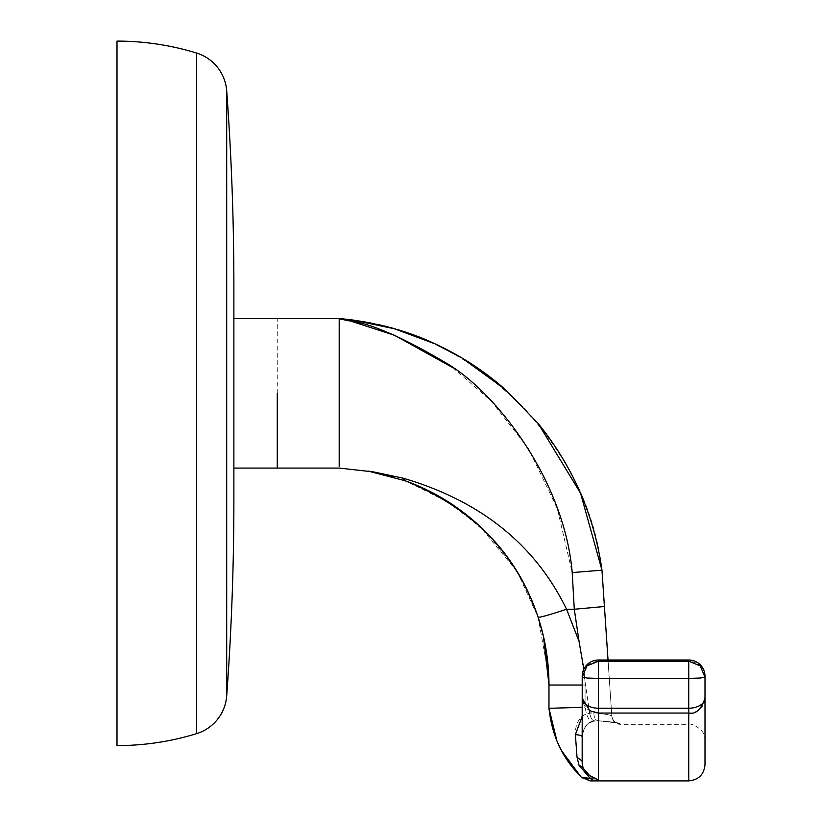 <?xml version="1.0" encoding="UTF-8"?>
<svg xmlns="http://www.w3.org/2000/svg" width="822" height="822" viewBox="0 0 822 822"><rect width="100%" height="100%" fill="white"/><g stroke="black" fill="none" stroke-linecap="round" stroke-linejoin="round"><path stroke-width="0.62" stroke-dasharray="4.11 3.08" d="M233.88 286.508L233.88 500.197M233.88 393.348L233.88 468.078L233.88 393.348M341.438 318.782L338.448 318.628M339.198 318.792L343.781 319.121L339.209 318.823M339.198 323.508L339.27 318.854M342.62 318.844L343.144 318.895M352.268 321.587L342.805 319.553M452.645 367.557L490.929 400.756L528.7 448.935L557.285 508.623L572.215 572.585L574.29 609.246L604.427 606.502L611.825 716.106L608.033 660.004L598.488 660.004L598.488 661.433A16.265 14.837 180 0 0 587.298 665.501A16.265 14.837 180 0 0 582.212 676.28L582.212 698.217C583.188 707.239 588.614 712.191 598.488 713.064L688.733 713.064A16.265 14.837 180 0 0 704.999 698.217L704.999 764.635M406.181 481.137L373.568 471.92L402.903 478.127C480.5 500.742 535.05 544.452 566.553 609.246L579.068 641.468L574.29 609.246L566.553 609.246C549.908 614.743 540.434 617.425 538.133 617.291L517.809 572.985M373.568 471.92L369.222 471.283M348.672 320.755L353.152 320.087C476.894 334.174 587.586 442.626 601.971 570.17C587.586 442.616 476.883 334.164 353.141 320.087L344.49 319.039M346.997 319.316L353.121 320.087M580.856 776.749L581.185 777.078C573.91 768.94 553.586 750.188 548.973 708.317L585.069 707.146L586.466 713.753L593.874 712.746C605.434 714.051 611.414 715.171 611.825 716.106A8.138 8.128 0 0 0 619.942 723.679A8.138 8.128 0 0 1 611.825 716.106L601.971 571.115C586.61 440.684 473.616 330.691 342.795 318.864M601.971 570.17L602.269 574.537L601.971 570.17L572.215 572.585M604.324 605.002L611.825 716.096C611.455 715.181 605.465 714.061 593.874 712.746C593.987 717.945 595.529 720.617 598.488 720.771L592.754 721.326C590.432 721.891 588.336 719.363 586.466 713.753C588.336 719.363 590.432 721.891 592.754 721.326L598.488 720.771C612.39 721.891 619.541 722.857 619.942 723.679C619.469 722.846 612.318 721.87 598.488 720.771L597.943 720.791L598.488 720.771C595.539 720.627 593.998 717.945 593.874 712.746L589.641 712.9L579.068 641.468M704.999 676.28L704.999 698.217A16.265 9.987 0 0 1 700.231 705.286A16.265 9.987 0 0 1 688.733 708.204L598.488 708.204A16.265 9.987 0 0 1 586.98 705.286A16.265 9.987 0 0 1 582.212 698.217L582.212 676.28A16.265 14.837 180 0 1 587.298 665.501L598.488 661.433L688.733 661.433L688.733 724.316L688.733 660.004A16.265 16.265 180 0 1 704.999 676.27A16.265 14.837 180 0 0 699.912 665.501A16.265 14.837 180 0 0 688.733 661.433L699.923 665.491C702.769 667.454 704.464 671.05 704.999 676.27L704.999 676.208M590.443 778.578L593.731 777.931L589.559 775.516L583.117 768.118L579.078 765.405L589.261 777.91L593.433 780.242L590.062 780.9M593.731 777.931L598.488 779.975L598.488 660.015L688.733 660.015L688.733 661.422M585.706 778.455L581.514 777.407L589.775 780.602M556.884 740.848L561.426 750.496M579.078 765.405L577.044 757.309L575.379 734.642C575.143 724.449 578.842 717.493 586.466 713.753L582.212 716.291M575.379 734.642C579.613 734.919 581.894 735.628 582.212 736.769L582.212 698.227L582.161 763.165L583.024 767.512C585.418 771.95 587.596 774.622 589.559 775.516C587.607 774.622 585.418 771.95 583.024 767.512L583.117 768.118M577.044 757.309L582.007 760.874L582.212 762.056L582.007 760.874M582.212 736.769L582.212 762.056L582.212 736.769C583.332 727.932 586.836 722.785 592.754 721.326C586.795 722.836 583.281 727.984 582.212 736.769C584.791 722.476 588.09 724.388 592.446 721.469L595.097 720.812L592.446 721.469C587.545 721.624 581.935 730.83 582.212 736.769L582.202 736.666M598.488 708.204L598.488 678.397L586.98 678.016L582.212 677.112L586.98 665.861L598.488 661.207L598.488 660.015A16.265 16.265 0 0 0 582.212 676.28A16.265 16.265 180 0 1 598.488 660.015M688.733 660.015L688.733 661.207L700.231 665.861L704.999 677.112L700.231 678.016L688.733 678.397L688.733 780.9M548.695 674.04L548.973 685.014L585.069 685.014L585.038 681.849L589.641 712.9L586.466 713.753L585.069 707.146L585.038 681.849L583.836 669.19M350.943 320.046L343.781 319.121M548.973 684.356L548.973 683.75M548.829 677.04L538.133 617.291L543.465 636.423L548.49 670.516M514.192 567.201L487.672 533.879L454.237 505.766M451.905 504.194L407.322 481.558M582.212 698.227L582.212 762.056M582.212 685.014L585.069 685.014L585.069 707.146L582.212 707.3M548.973 685.014L548.973 708.317M117.001 41.1L117.001 745.605M226.697 90.841L226.697 695.864M196.53 53.029L196.53 733.676M277.261 393.348L277.261 318.628M339.198 331.852L339.198 346.802M339.198 351.744L339.198 393.348M339.198 418.398L339.198 466.547M704.999 740.591C706.427 728.631 688.98 722.404 688.733 724.316L619.942 724.316L619.942 723.679L619.942 724.316C615.246 723.905 612.544 721.377 611.825 716.733L611.825 716.106C612.811 721.336 616.377 723.134 616.829 722.918C616.51 723.391 612.39 720.688 611.825 716.096L608.033 660.004M688.733 661.433L598.488 661.433L598.488 720.771M598.488 678.397L598.488 661.207L688.733 661.207L688.733 678.397L598.488 678.397M595.097 720.812C592.508 721.13 590.689 718.49 589.641 712.9C590.689 718.49 592.508 721.13 595.097 720.812M405.821 481.014L402.903 478.127M582.716 766.998L583.024 767.512M343.288 318.905L342.435 318.823M572.965 767.912L565.32 757.134L557.881 743.109L552.703 728.682L549.004 708.626L552.631 728.426L557.933 743.232L565.228 756.98L572.996 767.954M581.195 777.088L580.681 776.574M597.943 720.791L616.829 722.918L597.943 720.791M604.262 604.129L604.314 604.797M538.133 617.291L524.364 584.658L516.565 570.941L479.483 525.895L442.647 498.399M432.762 492.881L414.73 484.456M374.719 472.321L393.255 476.904"/><path stroke-width="1.23" d="M196.53 53.029A42.847 42.847 0 0 1 226.697 90.841A2669.147 2669.147 0 0 1 233.88 286.508L233.88 500.197A2669.147 2669.147 0 0 1 226.697 695.864A42.847 42.847 0 0 1 196.53 733.676A271.168 271.168 0 0 1 117.001 745.605L117.001 41.1A271.168 271.168 0 0 1 196.53 53.029L196.53 733.676M339.198 466.547L339.198 318.792L342.805 318.864M342.795 318.864L339.198 318.792M688.733 713.054L688.733 678.397L700.231 678.027L704.999 677.112L700.231 665.871L688.733 661.207L688.733 660.015L598.488 660.004L598.488 661.207L586.98 665.871L582.212 677.112L582.212 698.227A16.265 9.987 0 0 0 586.98 705.286A16.265 9.987 0 0 0 598.488 708.215L688.733 708.215A16.265 9.987 0 0 0 700.231 705.286A16.265 9.987 0 0 0 704.999 698.238C701.197 709.54 695.772 714.482 688.733 713.064L688.733 780.9C698.608 779.934 704.033 774.509 704.999 764.635L704.999 676.27A16.265 16.265 180 0 1 704.999 676.28L704.999 740.591L704.999 676.28A16.265 14.837 180 0 0 704.999 676.249A16.265 16.265 180 0 0 688.733 660.015L608.033 660.004L601.971 570.17L572.215 572.585C564.385 480.192 495.882 391.847 445.986 362.913C402.328 337.051 369.89 322.995 348.662 320.765L353.121 320.087L342.445 318.823M352.268 321.587L394.457 335.232L452.645 367.557M572.215 572.585L574.29 609.246L579.068 641.468L566.563 609.246C535.071 544.524 480.51 500.814 402.903 478.127L373.568 471.92L339.198 468.078L277.261 468.078L277.261 393.348M348.662 320.765L342.805 319.553L343.781 319.121L339.198 318.823M339.25 318.854L342.805 319.553M350.943 320.046L341.438 318.782M343.781 319.121L346.997 319.316M344.49 319.039L343.678 318.946L344.49 319.039M342.918 318.874L352.772 320.025C384.398 324.782 411.812 332.725 435.013 343.843C460.526 355.577 483.87 370.722 505.047 389.289L538.184 423.505C572.944 466.506 594.214 515.394 601.971 570.17L604.324 605.002M688.733 713.064L598.488 713.064L598.488 779.975L589.775 780.602L581.185 777.078L589.775 780.602M598.488 713.064L589.734 710.732L582.212 698.227L582.161 763.176L583.117 768.118L589.569 775.516L598.488 779.975L593.433 780.242L590.443 778.578L581.185 777.078C573.992 769.187 553.453 749.787 548.973 708.317L556.884 740.848M561.426 750.496L580.856 776.749M582.171 778.002L581.185 777.078L590.062 780.9L688.733 780.9M368.338 471.119L404.825 480.654C472.691 508.099 517.13 553.648 538.133 617.291C545.335 639.269 548.952 661.844 548.973 685.014L548.973 708.317L582.212 707.3M585.706 778.455L593.731 777.931M577.044 757.309L582.007 760.874L582.212 762.056L582.212 736.769C581.894 735.628 579.613 734.919 575.379 734.642L577.044 757.309L579.078 765.405L582.716 766.998M604.262 604.129L604.427 606.513L574.29 609.246M582.212 685.014L548.973 685.014L548.973 684.356M548.973 683.75L548.829 677.04M517.809 572.985L514.192 567.201M454.237 505.766L451.905 504.194M407.322 481.558L406.181 481.137M583.836 669.19L579.068 641.468M582.212 716.291L575.379 734.642M582.212 698.227L582.212 676.28L582.212 677.112L586.98 678.027L598.488 678.397L598.488 713.054M586.98 664.782A16.265 16.265 180 0 0 582.212 676.28A16.265 16.265 0 0 1 598.488 660.004A16.265 16.265 180 0 0 586.98 664.782M590.443 778.578L579.078 765.405M226.697 90.841L226.697 695.864M233.88 318.628L338.448 318.628M339.198 323.508L339.198 331.852M339.198 346.802L339.198 351.744M339.198 393.348L339.198 418.398M574.301 609.246L566.574 609.246C549.918 614.743 540.444 617.425 538.133 617.291L543.455 636.392L548.973 685.014L548.973 708.317M598.488 720.76L598.488 708.215M403.253 479.041L403.992 480.13M368.328 471.119L373.568 471.92M688.733 678.397L688.733 661.207L598.488 661.207L598.488 678.397L688.733 678.397M233.88 468.078L277.261 468.078M343.288 318.905L342.497 318.833M581.175 777.067L572.965 767.912M580.681 776.574L572.996 767.954M704.999 676.28A16.265 16.265 0 0 0 688.733 660.004L598.488 660.004M548.49 670.516L548.695 674.04M442.647 498.399L432.762 492.881M414.73 484.456L405.821 481.014M374.719 472.321L393.902 477.099M404.825 480.654C431.982 490.282 456.59 505.109 478.64 525.124C506.177 550.483 526.008 581.205 538.133 617.291M604.283 604.468L608.033 660.004M601.971 570.17L580.527 493.159L538.174 423.494L505.037 389.279L461.892 357.94L434.992 343.832L394.406 328.769L352.751 320.025M704.999 676.208A16.265 16.265 0 0 0 688.733 660.004"/></g></svg>
